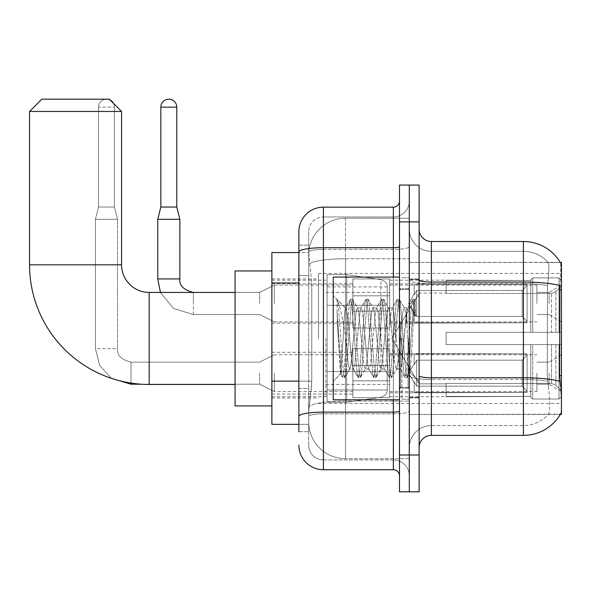 <?xml version="1.0" encoding="UTF-8"?>
<svg xmlns="http://www.w3.org/2000/svg" width="591" height="591" viewBox="0 0 591 591"><rect width="100%" height="100%" fill="white"/><g stroke="black" fill="none" stroke-linecap="round" stroke-linejoin="round"><path stroke-width="0.44" stroke-dasharray="2.96 2.22" d="M561.45 338.444L561.45 273.411L561.45 338.444M318.505 338.444L318.505 273.411L318.505 338.444M561.45 303.478L561.45 285.069L561.45 303.478M549.179 303.478L549.179 292.434L549.179 303.478M561.45 373.165L561.45 391.574L561.45 373.165M549.179 373.165L549.179 384.209L549.179 373.165M352.864 303.478L352.864 278.937L352.864 303.478M271.882 303.478L271.882 283.843L271.882 303.478M352.864 373.165L352.864 397.706L352.864 373.165M271.882 373.165L271.882 394.049L271.882 373.165M389.668 303.478L389.668 278.937L389.668 303.478M389.668 373.165L389.668 397.706L389.668 373.165M536.909 303.478L536.909 285.069L536.909 303.478M536.909 373.165L536.909 391.574L536.909 373.165M298.876 381.136L311.76 381.136L311.523 387.526L308.842 409.607L311.76 381.136L311.76 282.971L311.76 381.136L271.882 381.136L271.882 424.331L308.775 424.331L308.687 421.878A36.812 36.812 0 0 0 345.499 458.69L409.304 458.69L409.304 401.09L409.304 458.69L345.499 458.69L345.499 401.09L345.499 458.69A36.812 36.812 0 0 1 308.687 421.878L308.687 414.394L308.775 424.331L298.876 424.331M308.842 409.607L308.687 414.394L308.842 409.607M560.334 262.522A42.944 42.944 0 0 0 560.246 262.374L548.108 262.374L560.246 262.374A42.944 42.944 0 0 1 560.334 262.522C561.073 264.524 560.911 272.207 559.847 285.579C560.911 272.237 561.073 264.546 560.334 262.522L409.304 262.374L561.45 262.374L561.45 414.52L409.304 414.52L409.304 262.374L409.304 414.52L560.46 414.151C561.694 410.952 561.694 401.666 560.46 386.3C561.694 401.644 561.694 410.93 560.46 414.151A42.944 42.944 0 0 1 523.412 435.375L431.386 435.375L431.386 241.512A12.271 12.271 0 0 1 419.122 229.242L419.122 279.942L419.122 229.242M271.882 338.444L271.882 405.928L271.882 338.444M409.304 218.197L409.304 401.09L409.304 218.197L345.499 218.197L409.304 218.197M308.738 253.059L311.76 282.971L308.738 253.059A36.812 36.812 0 0 1 345.499 218.197A36.812 36.812 0 0 0 308.738 253.059A36.812 36.812 0 0 1 345.499 218.197L345.499 258.755L409.304 258.755L345.499 258.755L345.499 218.197M298.876 275.613L308.687 275.613L308.687 388.494L308.687 245.191L308.687 275.613L298.876 275.613L298.876 388.494L298.876 252.556L308.775 252.556L271.882 252.556L271.882 381.136M419.122 338.444L419.122 397.957L419.122 338.444M409.304 338.444L409.304 399.184L409.304 338.444M401.939 338.444L401.939 399.184L401.939 338.444M548.426 386.3C550.236 401.651 550.236 410.93 548.426 414.151A33.126 33.126 0 0 1 523.412 425.564L431.386 425.564L431.386 386.3L431.386 425.564L523.412 425.564A33.126 33.126 0 0 0 548.426 414.151C550.236 410.952 550.236 401.666 548.426 386.3L547.244 375.64L547.51 285.579C549.091 272.244 549.335 264.561 548.241 262.522A33.126 33.126 0 0 0 523.412 251.33A33.126 33.126 0 0 1 548.241 262.522C549.335 264.532 549.091 272.222 547.51 285.579L547.244 375.64L548.426 386.3M431.386 241.512L523.412 241.512L523.412 282.07A42.944 7.454 180 0 1 559.847 285.579L559.67 375.64L560.46 386.3M409.304 386.3L409.304 279.942L409.304 386.3M419.122 447.646L419.122 279.942L419.122 447.646A12.271 12.271 0 0 1 431.386 435.375M409.304 229.242L409.304 279.942L409.304 229.242A22.089 22.089 0 0 0 431.386 251.33A22.089 22.089 0 0 1 409.304 229.242A22.089 22.089 0 0 0 431.386 251.33L431.386 379.481A22.089 3.834 0 0 1 409.304 375.647A22.089 3.834 0 0 0 431.386 379.481L431.386 251.33L523.412 251.33L431.386 251.33M409.304 221.884L409.304 185.072L419.122 185.072L419.122 221.884L409.304 221.884L409.304 185.072L399.486 185.072L399.486 221.884L409.304 221.884L409.304 455.011L409.304 221.884M399.486 221.884L399.486 491.815L409.304 491.815L409.304 455.011L409.304 491.815L419.122 491.815L419.122 221.884M409.304 447.646A22.089 22.089 0 0 1 431.386 425.564A22.089 22.089 0 0 0 409.304 447.646A22.089 22.089 0 0 1 431.386 425.564M298.876 431.696L308.687 431.696L298.876 431.696L298.876 388.494L308.687 388.494L308.687 431.696L308.687 388.494L298.876 388.494M298.876 445.193A24.541 24.541 0 0 0 323.417 469.734L323.417 459.916A14.723 14.723 0 0 1 308.687 445.193L308.687 251.973L308.687 445.193A14.723 14.723 0 0 0 323.417 459.916L393.355 459.916L393.355 420.652L393.355 469.734A6.132 6.132 0 0 1 399.486 475.866L399.486 201.021L399.486 475.866M409.304 420.652L409.304 246.646L409.304 420.652M399.486 338.444L399.486 399.797L399.486 338.444M409.304 201.021L409.304 246.646L409.304 201.021A15.95 15.95 0 0 1 393.355 216.971A15.95 15.95 0 0 0 409.304 201.021A15.95 15.95 0 0 1 393.355 216.971L393.355 459.916L323.417 459.916L323.417 413.833L393.355 413.833A15.95 2.77 0 0 0 409.304 411.063A15.95 2.77 0 0 1 393.355 413.833L393.355 216.971L323.417 216.971L393.355 216.971M399.486 246.646A6.132 1.064 -0 0 1 393.355 247.71L323.417 247.71A24.541 4.263 180 0 0 298.876 251.973L298.876 245.191L308.687 245.191L298.876 245.191L298.876 416.389A24.541 4.263 180 0 1 323.417 412.134L323.417 207.16A24.541 24.541 0 0 0 298.876 231.694A24.541 24.541 0 0 1 323.417 207.16L393.355 207.16A6.132 6.132 0 0 0 399.486 201.021A6.132 6.132 0 0 1 393.355 207.16L393.355 420.652L393.355 413.833L323.417 413.833L323.417 216.971L323.417 249.417L393.355 249.417A15.95 2.77 0 0 0 409.304 246.646A15.95 2.77 0 0 1 393.355 249.417L323.417 249.417L323.417 420.652L323.417 412.134L393.355 412.134A6.132 1.064 0 0 0 399.486 411.063M323.417 469.734L393.355 469.734M298.876 416.389L298.876 420.652M308.687 231.694L308.687 251.973L308.687 231.694A14.723 14.723 0 0 1 323.417 216.971A14.723 14.723 0 0 0 308.687 231.694A14.723 14.723 0 0 1 323.417 216.971M409.304 475.866A15.95 15.95 0 0 0 393.355 459.916A15.95 15.95 0 0 1 409.304 475.866A15.95 15.95 0 0 0 393.355 459.916M399.486 399.797L333.228 399.797L333.228 277.098L333.228 381.387L333.228 277.098L399.486 277.098M337.062 312.705L337.062 299.401C339.515 304.491 342.329 316.687 345.499 335.991L345.499 307.771L345.499 335.991C342.329 316.687 339.515 304.491 337.062 299.401L337.062 312.705L338.207 338.444L337.062 312.705L341.465 372.315L342.47 377.302L341.465 372.315L337.062 312.705M345.499 307.845L333.228 295.5L345.38 307.97L350.256 299.585L349.251 304.572L344.058 372.315L342.765 377.553L344.708 377.553L343.408 372.315L338.215 304.572L337.21 299.585L338.215 304.572L343.408 372.315L345.004 377.302L342.765 377.553L344.058 372.315L349.251 304.572L350.552 299.334L345.499 307.845C344.686 309.98 343.903 320.182 343.149 338.444L340.675 373.94L338.207 338.444L340.475 373.867L342.47 377.302L340.475 373.867L333.228 381.387L340.675 373.94L343.149 338.444C343.903 320.182 344.686 309.98 345.499 307.845L345.499 307.845C346.873 308.613 348.232 318.815 349.577 338.444C348.232 318.815 346.873 308.613 345.499 307.845M365.164 338.444L362.564 311.878L361.264 307.771L360.894 308.088L359.971 311.878L354.777 365.009L353.477 369.116L353.1 368.799L352.177 365.009L349.577 338.444L352.177 365.009L353.1 368.799L358.05 377.302L357.045 372.315L351.852 304.572L350.552 299.334L352.502 299.334L351.202 304.572L346.008 372.315L345.004 377.302L349.953 368.799L349.577 369.116L348.284 365.009L345.683 338.444L348.284 365.009L349.577 369.116L353.477 369.116L358.05 377.302L357.045 372.315L351.852 304.572L350.552 299.334L352.502 299.334L351.202 304.572L346.008 372.315L345.004 377.302L349.577 369.116L353.477 369.116L354.777 365.009L359.971 311.878L360.894 308.088L365.844 299.585L364.839 304.572L359.646 372.315L358.05 377.302L360.296 377.553L358.996 372.315L353.802 304.572L352.502 299.334L357.747 308.088L357.37 307.771L356.07 311.878L350.877 365.009L349.953 368.799L350.877 365.009L356.07 311.878L357.37 307.771L361.264 307.771L365.844 299.585L364.839 304.572L359.646 372.315L358.345 377.553L360.296 377.553L358.996 372.315L353.802 304.572L352.797 299.585L357.37 307.771L361.264 307.771L362.564 311.878L367.757 365.009L368.688 368.799L367.757 365.009L365.164 338.444M361.264 338.444L358.671 311.878L357.747 308.088L358.671 311.878L363.864 365.009L365.164 369.116L363.864 365.009L361.264 338.444M380.744 338.444L378.151 311.878L376.851 307.771L376.474 308.088L375.551 311.878L370.358 365.009L369.057 369.116L368.688 368.799L373.63 377.302L372.625 372.315L367.432 304.572L365.844 299.585L368.082 299.334L366.782 304.572L361.589 372.315L360.296 377.553L365.534 368.799L369.057 369.116L373.63 377.302L372.625 372.315L367.432 304.572L366.139 299.334L368.082 299.334L366.782 304.572L361.589 372.315L360.591 377.302L365.164 369.116L369.057 369.116L370.358 365.009L375.551 311.878L376.474 308.088L381.424 299.585L380.419 304.572L375.226 372.315L373.63 377.302L375.876 377.553L374.576 372.315L369.382 304.572L368.082 299.334L373.327 308.088L372.951 307.771L371.658 311.878L366.464 365.009L365.534 368.799L366.464 365.009L371.658 311.878L372.951 307.771L376.851 307.771L381.424 299.585L380.419 304.572L375.226 372.315L373.926 377.553L375.876 377.553L374.576 372.315L369.382 304.572L368.378 299.585L372.951 307.771L376.851 307.771L378.151 311.878L383.345 365.009L384.268 368.799L383.345 365.009L380.744 338.444M376.851 338.444L374.251 311.878L373.327 308.088L374.251 311.878L379.444 365.009L380.744 369.116L379.444 365.009L376.851 338.444M396.325 338.444L393.732 311.878L392.431 307.771L392.062 308.088L391.131 311.878L385.938 365.009L384.638 369.116L384.268 368.799L389.218 377.302L388.213 372.315L383.02 304.572L381.424 299.585L383.67 299.334L382.37 304.572L377.176 372.315L375.876 377.553L381.121 368.799L384.638 369.116L389.218 377.302L388.213 372.315L383.02 304.572L381.72 299.334L383.67 299.334L382.37 304.572L377.176 372.315L376.171 377.302L380.744 369.116L384.638 369.116L385.938 365.009L391.131 311.878L392.062 308.088L397.004 299.585L396 304.572L390.806 372.315L389.218 377.302L391.456 377.553L390.156 372.315L384.963 304.572L383.67 299.334L388.908 308.088L388.538 307.771L387.238 311.878L382.045 365.009L381.121 368.799L382.045 365.009L387.238 311.878L388.538 307.771L392.431 307.771L397.004 299.585L396 304.572L390.806 372.315L389.513 377.553L391.456 377.553L390.156 372.315L384.963 304.572L383.965 299.585L388.538 307.771L392.431 307.771L393.732 311.878L398.925 365.009L399.848 368.799L398.925 365.009L396.325 338.444M392.431 338.444L389.838 311.878L388.908 308.088L389.838 311.878L395.032 365.009L396.325 369.116L395.032 365.009L392.431 338.444M406.852 311.036L406.852 324.489L405.419 311.878L404.495 308.088L404.118 307.771L402.818 311.878L397.625 365.009L396.325 369.116L400.225 369.116L404.798 377.302L403.793 372.315L398.6 304.572L397.3 299.334L399.25 299.334L397.95 304.572L392.756 372.315L391.456 377.553L396.701 368.799L400.225 369.116L404.798 377.302L403.793 372.315L398.6 304.572L397.3 299.334L399.25 299.334L397.95 304.572L392.756 372.315L391.752 377.302L396.701 368.799L397.625 365.009L402.818 311.878L404.118 307.771L406.852 307.771L406.852 324.489L410.058 372.33L412.525 338.444C413.471 312.351 414.387 299.511 415.281 299.933L415.281 316.362L409.607 305.008L406.852 311.036L401.525 365.009L400.225 369.116L401.525 365.009L406.852 307.771L409.607 305.015L406.852 307.771L404.118 307.771L405.419 311.878L406.852 324.489L410.058 372.33L412.525 338.444C413.471 312.351 414.387 299.511 415.281 299.933L414.83 299.334L413.537 304.572L408.337 372.315L407.339 377.302L405.744 372.315L400.55 304.572L399.25 299.334L404.495 308.088L399.546 299.585L400.55 304.572L405.744 372.315L407.044 377.553L408.337 372.315L413.537 304.572L414.83 299.334L415.281 299.933L415.281 316.362L414.18 304.572L412.887 299.334L411.587 304.572L406.394 372.315L404.798 377.302L407.044 377.553L405.094 377.553L406.394 372.315L411.587 304.572L412.592 299.585L414.83 299.334L412.887 299.334L414.18 304.572L415.281 316.362L409.607 305.008L406.852 311.036M415 299.622L415.281 299.933L415 299.622L419.122 295.5L415 299.622M235.07 405.928L271.882 405.928L235.07 405.928L235.07 270.959L235.07 405.928L235.07 270.959L235.07 405.928L235.07 292.434L149.183 292.434L149.183 384.46A119.633 119.633 0 0 1 29.55 264.827L29.55 111.455L121.576 111.455L29.55 111.455L121.576 111.455L29.55 111.455L121.576 111.455L109.305 99.185L41.821 99.185L109.305 99.185L121.576 111.455L121.576 264.827L121.576 111.455M235.07 270.959L271.882 270.959L235.07 270.959L235.07 338.444L235.07 292.434L149.183 292.434A27.607 27.607 0 0 1 121.576 264.827L29.55 264.827L29.55 111.455L41.821 99.185L109.305 99.185L41.821 99.185L29.55 111.455M446.116 332.312L446.116 338.444L446.116 332.312L551.543 332.312L446.116 332.312L530.777 332.312L530.777 279.868L530.777 332.312L532.735 332.312L532.735 277.896L532.735 332.312L446.116 332.312L446.116 344.583L530.777 344.583L530.777 396.406L530.777 344.583L446.116 344.583L446.116 332.312L446.116 344.583L446.116 332.312L561.45 332.312L561.45 280.363L561.45 332.312L558.997 332.312L558.997 277.896L558.997 332.312L532.735 332.312L561.45 332.312L561.45 286.044L561.45 332.312L446.116 332.312L530.777 332.312L530.777 279.868L530.777 280.489L446.116 280.164L530.777 280.489L530.777 332.312L530.777 279.868L532.735 277.896L530.777 279.868L530.777 332.312L532.735 332.312L532.735 277.896L558.997 277.896L532.735 277.896L532.735 332.312L446.116 332.312L446.116 344.583L561.45 344.583L561.45 396.524L561.45 344.583L558.997 344.583L558.997 398.991L561.45 396.524L558.997 398.991L558.997 344.583L532.735 344.583L532.735 398.991L558.997 398.991L532.735 398.991L532.735 344.583L530.777 344.583L530.777 397.019L532.735 398.991L530.777 397.019L530.777 344.583L561.45 344.583L561.45 396.524L561.45 390.85L555.887 385.243L551.543 383.426L555.887 385.243L561.45 390.85L561.45 344.583L446.116 344.583L530.777 344.583L530.777 396.406L446.116 396.724L530.777 396.406L530.777 397.019L530.777 344.583L446.116 344.583L446.116 332.312L446.116 344.583L446.116 332.312L561.45 332.312L561.45 280.363L558.997 277.896L561.45 280.363L561.45 332.312L558.997 332.312L558.997 277.896L558.997 332.312L532.735 332.312L561.45 332.312L561.45 286.044L555.887 291.651L561.45 286.044L561.45 332.312L446.116 332.312L530.777 332.312L530.777 279.868L530.777 280.489L446.116 280.489L446.116 293.461L551.543 293.461L446.116 293.461L446.116 280.164L530.777 280.489L530.777 332.312L530.777 279.868L532.735 277.896L530.777 279.868L530.777 332.312L532.735 332.312L532.735 277.896L558.997 277.896L532.735 277.896L532.735 332.312L446.116 332.312L446.116 344.583L561.45 344.583L561.45 396.524L561.45 344.583L558.997 344.583L558.997 398.991L561.45 396.524L558.997 398.991L558.997 344.583L532.735 344.583L532.735 398.991L558.997 398.991L532.735 398.991L532.735 344.583L530.777 344.583L530.777 397.019L532.735 398.991L530.777 397.019L530.777 344.583L561.45 344.583L561.45 396.524L561.45 390.85L555.887 385.243L551.543 383.426L446.116 383.426L551.543 383.426L555.887 385.243L561.45 390.85L561.45 344.583L446.116 344.583L530.777 344.583L530.777 396.406L446.116 396.406L446.116 383.426L446.116 396.724L530.777 396.406L530.777 344.583L446.116 344.583L446.116 332.312M389.668 338.444L389.668 396.724L389.668 338.444M325.87 338.444L325.87 396.724L325.87 338.444M551.543 293.461L555.887 291.651L551.543 293.461L446.116 293.461L551.543 293.461L555.887 291.651L561.45 286.044L561.45 280.363L558.997 277.896L561.45 280.363L561.45 286.044L555.887 291.651L551.543 293.461L446.116 293.461L446.116 280.489L446.116 293.461L551.543 293.461L555.887 291.651L561.45 286.044L561.45 332.312L561.45 280.363L561.45 332.312L558.997 332.312L558.997 277.896L558.997 332.312L532.735 332.312L561.45 332.312L561.45 280.363L558.997 277.896L532.735 277.896L530.777 279.868L530.777 280.489L530.777 279.868L532.735 277.896L558.997 277.896L561.45 280.363L561.45 286.044L555.887 291.651L551.543 293.461L551.543 332.312L561.45 332.312L551.543 332.312L551.543 293.461M380.914 305.318L380.914 279.617C385.31 281.117 387.415 283.54 387.216 286.901L387.216 305.318L327.096 305.318L327.096 402.249L327.096 371.576L387.216 371.569L387.216 389.979L387.216 286.908L387.216 305.318L327.096 305.318L327.096 389.979L327.096 371.576L387.216 371.569L387.216 389.979L387.216 286.908L387.216 305.318L327.096 305.318L327.096 402.249L327.096 371.576L387.216 371.569L387.216 389.979L387.216 286.908L387.216 305.318L327.096 305.318L327.096 389.979L327.096 371.576L346.725 371.576L346.725 274.638L346.725 305.318L327.096 305.318L327.096 274.638L327.096 402.249L327.096 371.576L387.216 371.576L387.216 389.994L327.096 389.979L327.096 371.576L387.216 371.576L387.216 389.994L327.096 389.979L327.096 286.908L327.096 305.318L346.725 305.318L346.725 274.638L346.725 305.318L380.914 305.318L346.725 305.318M149.183 384.46L235.07 384.46L149.183 384.46A119.633 119.633 0 0 1 29.55 264.827L121.576 264.827L29.55 264.827M149.183 292.434A27.607 27.607 0 0 1 121.576 264.827M446.116 383.426L551.543 383.426L446.116 383.426L446.116 396.406L446.116 383.426L551.543 383.426L555.887 385.243L551.543 383.426L446.116 383.426L446.116 396.724L530.777 396.406L446.116 396.406L446.116 383.426M346.725 338.444L346.725 274.638L346.725 338.444M346.725 371.576L346.725 402.249L346.725 371.576L387.216 371.576L387.216 389.994L327.096 389.979M446.116 293.461L446.116 280.164L530.777 280.489L446.116 280.489L446.116 293.461M530.777 344.583L530.777 397.019L532.735 398.991L558.997 398.991L561.45 396.524L561.45 344.583L561.45 396.524L558.997 398.991L558.997 344.583L558.997 398.991L532.735 398.991L532.735 344.583L532.735 398.991L530.777 397.019L530.777 344.583L532.735 344.583L530.777 344.583M530.777 396.406L530.777 397.019L530.777 396.406M558.997 344.583L532.735 344.583L558.997 344.583M561.45 344.583L561.45 396.524L561.45 390.85L555.887 385.243L561.45 390.85L561.45 344.583L555.887 344.583L561.45 344.583M551.543 344.583L446.116 344.583L446.116 338.444L446.116 344.583L551.543 344.583L551.543 383.426L551.543 344.583M109.305 99.185L41.821 99.185M110.251 100.13A7.979 7.979 0 0 0 98.505 107.156A7.979 7.979 0 0 1 106.483 99.185A7.979 7.979 0 0 1 114.455 107.156L114.455 207.035L98.505 207.035L114.455 207.035L98.505 207.035L114.455 207.035L98.505 207.035L114.455 207.035L98.505 207.035L114.455 207.035L117.528 219.305L95.439 219.305L117.528 219.305L95.439 219.305L117.528 219.305L95.439 219.305L117.528 219.305L95.439 219.305L117.528 219.305L117.528 348.631L117.528 219.305L117.528 348.631L117.528 219.305L117.528 348.631L95.439 348.631L95.439 219.305L106.483 219.305L95.439 219.305L95.439 348.631L95.439 219.305L95.439 348.631L95.439 219.305L98.505 207.035L106.483 207.035L98.505 207.035L95.439 219.305L98.505 207.035L95.439 219.305L98.505 207.035L98.505 107.156L98.505 207.035L98.505 107.156L98.505 207.035L98.505 107.156L114.455 107.156L114.455 207.035L117.528 219.305L114.455 207.035L117.528 219.305L114.455 207.035L114.455 107.156L114.455 207.035L114.455 107.156L98.505 107.156A7.979 7.979 0 0 1 106.483 99.185A7.979 7.979 0 0 1 114.455 107.156A7.979 7.979 0 0 0 106.483 99.185A7.979 7.979 0 0 0 98.505 107.156A7.979 7.979 0 0 1 106.483 99.185A7.979 7.979 0 0 1 114.455 107.156A7.979 7.979 0 0 0 113.509 103.388M527.091 373.165L527.091 392.454L414.21 392.454L527.091 392.454L527.091 391.198L522.185 386.152L522.185 373.165L522.185 386.152L527.091 391.198L527.091 392.454L414.21 392.801L414.21 381.83L416.662 386.152L522.185 386.152L416.662 386.152L416.662 360.185L414.21 364.507L416.662 360.185L522.185 360.185L416.662 360.185L414.21 364.507L414.21 353.883L527.091 353.883L527.091 392.454L527.091 355.139L522.185 360.185L527.091 355.139L527.091 391.198L522.185 386.152L522.185 360.185L522.185 386.152L527.091 391.198L527.091 392.454L414.21 392.454L527.091 392.454L527.091 355.139L522.185 360.185L416.662 360.185L522.185 360.185L527.091 355.139L527.091 392.454L414.21 392.801L414.21 381.83L414.21 392.454L527.091 392.454L527.091 391.198L522.185 386.152L416.662 386.152L414.21 381.83L414.21 382.584L414.21 381.83L416.662 386.152L416.662 360.185L414.21 364.507L416.662 360.185L522.185 360.185L522.185 373.165L522.185 360.185L416.662 360.185L414.21 364.507L414.21 353.536L414.21 364.507L416.662 360.185L522.185 360.185L527.091 355.139L522.185 360.185L522.185 386.152L522.185 360.185L416.662 360.185L414.21 364.507L414.21 353.883L527.091 353.883L527.091 392.454L414.21 392.801L414.21 381.83L414.21 392.454L527.091 392.454L527.091 355.139L522.185 360.185L527.091 355.139L527.091 392.454L527.091 373.165L527.091 391.198L522.185 386.152L527.091 391.198L527.091 392.454L527.091 355.139L522.185 360.185L522.185 386.152L416.662 386.152L522.185 386.152L522.185 360.185L416.662 360.185L522.185 360.185L527.091 355.139L527.091 392.454L414.21 392.801L414.21 381.83L414.21 382.584L414.21 381.83L416.662 386.152L416.662 360.185L416.662 373.165L416.662 360.185L416.662 373.165L416.662 360.185L414.21 364.507L414.21 353.536L414.21 364.507L416.662 360.185L416.662 386.152L414.21 381.83L414.21 392.801L414.21 381.83L414.21 382.584L414.21 381.83L416.662 386.152L522.185 386.152L527.091 391.198L522.185 386.152L416.662 386.152L416.662 373.165L416.662 386.152L414.21 381.83L414.21 392.454L414.21 381.83L414.21 382.584L414.21 381.83L416.662 386.152L522.185 386.152L522.185 373.165L522.185 386.152L527.091 391.198L527.091 353.883L527.091 373.165L527.091 353.883L414.21 353.883L527.091 353.883L527.091 373.165L527.091 353.883L414.21 353.536L414.21 364.507L414.21 353.883L527.091 353.883L527.091 373.165L527.091 353.883L414.21 353.883L414.21 364.507L414.21 353.883L527.091 353.883L527.091 373.165L527.091 353.883L414.21 353.883L527.091 353.883L527.091 373.165M274.335 373.165L274.335 391.574L274.335 373.165M259.612 373.165L259.612 384.209L259.612 373.165M389.668 380.833L389.668 348.631L389.668 397.706L389.668 380.833L352.864 380.833L389.668 380.833L389.668 365.504L352.864 365.504L352.864 348.631L352.864 365.504L389.668 365.504L389.668 397.706L389.668 380.833L352.864 380.833L352.864 397.706L352.864 380.833L389.668 380.833L389.668 365.504L352.864 365.504L352.864 397.706L352.864 380.833L389.668 380.833L389.668 397.706L389.668 380.833L352.864 380.833L352.864 397.706L352.864 380.833L389.668 380.833L389.668 348.631L389.668 397.706L389.668 380.833L352.864 380.833L352.864 397.706L352.864 380.833L389.668 380.833L389.668 365.504L352.864 365.504L352.864 397.706L352.864 348.631L352.864 365.504L389.668 365.504L389.668 348.631L389.668 397.706L389.668 380.833L352.864 380.833L352.864 348.631L352.864 365.504L389.668 365.504L352.864 365.504L352.864 380.833L352.864 348.631L352.864 365.504L389.668 365.504L389.668 348.631L389.668 380.833M416.662 386.152L416.662 373.165L416.662 386.152L414.21 381.83L414.21 382.584L414.21 381.83L416.662 386.152L522.185 386.152L416.662 386.152L416.662 373.165L416.662 386.152M352.864 365.504L352.864 348.631L352.864 365.504L389.668 365.504L352.864 365.504L352.864 380.833L352.864 365.504M522.185 373.165L522.185 360.185L522.185 373.165M176.79 207.035L176.79 107.156L176.79 207.035L176.79 107.156L160.841 107.156L176.79 107.156A7.979 7.979 0 0 0 168.812 99.185A7.979 7.979 0 0 0 160.841 107.156A7.979 7.979 0 0 1 168.812 99.185A7.979 7.979 0 0 1 176.79 107.156A7.979 7.979 0 0 0 168.812 99.185A7.979 7.979 0 0 0 160.841 107.156A7.979 7.979 0 0 1 168.812 99.185A7.979 7.979 0 0 1 176.79 107.156L176.79 207.035L160.841 207.035L176.79 207.035L160.841 207.035L176.79 207.035L160.841 207.035L176.79 207.035L160.841 207.035L168.812 207.035L160.841 207.035L157.767 219.305L179.856 219.305L157.767 219.305L179.856 219.305L157.767 219.305L179.856 219.305L157.767 219.305L179.856 219.305L157.767 219.305L157.767 278.937L157.767 219.305L157.767 278.937L157.767 219.305L179.856 219.305L179.856 278.937L179.856 219.305L179.856 278.937L179.856 219.305L176.79 207.035L179.856 219.305M527.091 303.478L527.091 322.76L414.21 322.76L527.091 322.76L527.091 321.511L522.185 316.458L522.185 303.478L522.185 316.458L527.091 321.511L527.091 322.76L414.21 323.107L414.21 312.137L416.662 316.458L522.185 316.458L416.662 316.458L416.662 290.491L414.21 294.813L416.662 290.491L522.185 290.491L416.662 290.491L414.21 294.813L414.21 284.19L527.091 284.19L527.091 322.76L527.091 285.446L522.185 290.491L527.091 285.446L527.091 321.511L522.185 316.458L522.185 290.491L522.185 316.458L527.091 321.511L527.091 322.76L414.21 322.76L527.091 322.76L527.091 285.446L522.185 290.491L416.662 290.491L522.185 290.491L527.091 285.446L527.091 322.76L414.21 323.107L414.21 312.137L414.21 322.76L527.091 322.76L527.091 321.511L522.185 316.458L416.662 316.458L414.21 312.137L414.21 312.89L414.21 312.137L416.662 316.458L416.662 290.491L414.21 294.813L416.662 290.491L522.185 290.491L522.185 303.478L522.185 290.491L416.662 290.491L414.21 294.813L414.21 283.843L414.21 294.813L416.662 290.491L522.185 290.491L527.091 285.446L522.185 290.491L522.185 316.458L522.185 290.491L416.662 290.491L414.21 294.813L414.21 284.19L527.091 284.19L527.091 322.76L414.21 323.107L414.21 312.137L414.21 322.76L527.091 322.76L527.091 285.446L522.185 290.491L527.091 285.446L527.091 322.76L527.091 303.478L527.091 321.511L522.185 316.458L527.091 321.511L527.091 322.76L527.091 285.446L522.185 290.491L522.185 316.458L416.662 316.458L522.185 316.458L522.185 290.491L416.662 290.491L522.185 290.491L527.091 285.446L527.091 322.76L414.21 323.107L414.21 312.137L414.21 312.89L414.21 312.137L416.662 316.458L416.662 290.491L416.662 303.478L416.662 290.491L416.662 303.478L416.662 290.491L414.21 294.813L414.21 283.843L414.21 294.813L416.662 290.491L416.662 316.458L414.21 312.137L414.21 323.107L414.21 312.137L414.21 312.89L414.21 312.137L416.662 316.458L522.185 316.458L527.091 321.511L522.185 316.458L416.662 316.458L416.662 303.478L416.662 316.458L414.21 312.137L414.21 322.76L414.21 312.137L414.21 312.89L414.21 312.137L416.662 316.458L522.185 316.458L522.185 303.478L522.185 316.458L527.091 321.511L527.091 284.19L527.091 303.478L527.091 284.19L414.21 284.19L527.091 284.19L527.091 303.478L527.091 284.19L414.21 283.843L414.21 294.813L414.21 284.19L527.091 284.19L527.091 303.478L527.091 284.19L414.21 284.19L414.21 294.813L414.21 284.19L527.091 284.19L527.091 303.478L527.091 284.19L414.21 284.19L527.091 284.19L527.091 303.478M274.335 303.478L274.335 285.069L274.335 303.478M259.612 303.478L259.612 292.434L259.612 303.478M176.79 107.156L160.841 107.156L160.841 207.035L157.767 219.305M389.668 311.139L389.668 278.937L389.668 328.012L389.668 311.139L352.864 311.139L389.668 311.139L389.668 295.81L352.864 295.81L352.864 278.937L352.864 295.81L389.668 295.81L389.668 328.012L389.668 311.139L352.864 311.139L352.864 328.012L352.864 311.139L389.668 311.139L389.668 295.81L352.864 295.81L352.864 328.012L352.864 311.139L389.668 311.139L389.668 328.012L389.668 311.139L352.864 311.139L352.864 328.012L352.864 311.139L389.668 311.139L389.668 278.937L389.668 328.012L389.668 311.139L352.864 311.139L352.864 328.012L352.864 311.139L389.668 311.139L389.668 295.81L352.864 295.81L352.864 328.012L352.864 278.937L352.864 295.81L389.668 295.81L389.668 278.937L389.668 328.012L389.668 311.139L352.864 311.139L352.864 278.937L352.864 295.81L389.668 295.81L352.864 295.81L352.864 311.139L352.864 278.937L352.864 295.81L389.668 295.81L389.668 278.937L389.668 311.139M160.841 107.156L160.841 207.035M416.662 316.458L416.662 303.478L416.662 316.458L414.21 312.137L414.21 312.89L414.21 312.137L416.662 316.458L522.185 316.458L416.662 316.458L416.662 303.478L416.662 316.458M352.864 295.81L352.864 278.937L352.864 295.81L389.668 295.81L352.864 295.81L352.864 311.139L352.864 295.81M522.185 303.478L522.185 290.491L522.185 303.478M345.499 401.09A36.812 6.39 180 0 0 309.13 406.49A36.812 6.39 180 0 1 345.499 401.09L409.304 401.09L345.499 401.09L345.499 258.755L345.499 401.09M561.45 375.64L559.67 375.64M561.45 289.745L559.67 289.745M309.654 263.697A36.812 6.39 180 0 1 345.499 258.755A36.812 6.39 180 0 0 309.654 263.697M308.687 421.878A36.812 36.812 0 0 0 345.499 458.69M298.876 282.971L271.882 282.971M419.122 279.942A12.271 2.128 0 0 0 431.386 282.07L523.412 282.07L523.412 425.564L523.412 251.33A33.126 33.126 0 0 1 548.241 262.522A33.126 33.126 0 0 0 523.412 251.33L523.412 283.776A33.126 5.755 180 0 1 547.51 285.579A33.126 5.755 180 0 0 523.412 283.776L523.412 379.481A33.126 5.755 180 0 1 547.709 381.321A33.126 5.755 180 0 0 523.412 379.481L523.412 435.375M559.98 381.321A42.944 7.454 180 0 0 523.412 377.775L431.386 377.775A12.271 2.128 0 0 1 419.122 375.647M419.122 455.011L399.486 455.011M523.412 283.776L431.386 283.776A22.089 3.834 0 0 1 409.304 279.942A22.089 3.834 0 0 0 431.386 283.776L523.412 283.776M523.412 379.481L431.386 379.481L523.412 379.481M393.355 399.797L393.355 277.098M323.417 249.417A14.723 2.556 180 0 0 308.687 251.973A14.723 2.556 180 0 1 323.417 249.417M323.417 413.833A14.723 2.556 180 0 0 308.687 416.389A14.723 2.556 180 0 1 323.417 413.833M323.417 459.916A14.723 14.723 0 0 1 308.687 445.193M408.078 338.444L408.078 387.526L408.078 338.444M400.713 338.444L400.713 387.526L400.713 338.444M555.887 344.583L555.887 385.243L555.887 344.583M555.887 291.651L555.887 332.312L555.887 291.651M327.096 274.638L346.725 274.638L380.914 279.617C385.31 281.117 387.415 283.54 387.216 286.901L387.216 305.318L387.216 286.901C387.415 283.54 385.31 281.117 380.914 279.617L346.725 274.638L327.096 274.638L346.725 274.638L380.914 279.617L380.914 371.576M131.025 384.187L131.025 362.128L131.025 384.187M111.47 378.358L99.65 365.423L95.439 348.631L99.65 365.423L111.47 378.358L99.65 365.423L95.439 348.631L99.65 365.423L111.47 378.358L99.65 365.423L95.439 348.631L117.528 348.631C116.782 355.176 121.281 359.675 131.025 362.128L131.025 384.209L259.612 384.209L274.335 391.574L352.864 391.574M131.025 383.071L131.025 362.128L259.612 362.128L274.335 354.763L352.864 354.763M193.353 314.493L193.353 292.434L193.353 314.493M179.856 278.937L157.767 278.937M193.353 292.456L193.353 303.478L193.353 292.456M318.505 273.411L561.45 273.411M536.909 292.434L549.179 292.434L536.909 292.434L549.179 292.434L536.909 292.434L549.179 292.434L561.45 285.069M536.909 362.128L549.179 362.128L536.909 362.128L549.179 362.128L536.909 362.128L549.179 362.128L561.45 354.763M271.882 283.843L352.864 283.843M271.882 352.288L352.864 352.288M352.864 278.937L389.668 278.937L352.864 278.937M352.864 348.631L389.668 348.631L352.864 348.631M389.668 285.069L536.909 285.069M389.668 354.763L536.909 354.763M271.882 278.937L318.505 278.937M271.882 397.957L318.505 397.957M536.909 384.209L549.179 384.209L536.909 384.209L549.179 384.209L536.909 384.209L549.179 384.209L561.45 391.574M536.909 314.515L549.179 314.515L536.909 314.515L549.179 314.515L536.909 314.515L549.179 314.515L561.45 321.881M389.668 391.574L536.909 391.574M389.668 321.881L536.909 321.881M352.864 397.706L389.668 397.706L352.864 397.706M352.864 328.012L389.668 328.012L352.864 328.012M271.882 394.049L352.864 394.049M271.882 323.107L352.864 323.107M318.505 403.476L561.45 403.476M409.304 278.937L419.122 278.937L409.304 278.937M401.939 399.184L409.304 399.184L401.939 399.184M409.304 288.755L401.939 288.755L409.304 288.755M409.304 388.139L401.939 388.139L409.304 388.139M401.939 277.711L409.304 277.711L401.939 277.711M409.304 397.957L419.122 397.957L409.304 397.957M399.486 289.368L409.304 289.368L399.486 289.368M399.486 387.526L409.304 387.526L399.486 387.526M409.304 397.337L419.122 397.337L409.304 397.337M400.713 289.368L408.078 289.368L409.304 288.135L408.078 289.368L400.713 289.368L399.486 288.135M400.713 387.526L408.078 387.526L409.304 388.752L408.078 387.526L400.713 387.526L399.486 388.752M410.058 372.33L419.122 381.387L410.058 372.33M409.304 279.55L419.122 279.55L409.304 279.55M410.272 372.256L407.339 377.302L410.272 372.256M408.773 306.145L412.592 299.585L408.773 306.145M446.116 383.84L419.122 383.84L446.116 383.84L419.122 383.84L391.84 338.444L419.122 293.047L391.84 338.444L419.122 383.84L391.84 338.444L419.122 293.047L446.116 293.047M389.668 396.724L446.116 396.724M325.87 384.46L389.668 384.46M271.882 396.724L325.87 396.724M271.882 280.164L325.87 280.164M325.87 292.434L389.668 292.434M389.668 280.164L446.116 280.164M387.216 286.901L327.096 286.908M327.096 402.249L346.725 402.249L380.914 397.278C385.31 395.778 387.415 393.347 387.216 389.994L387.216 389.994C387.415 393.347 385.31 395.778 380.914 397.278L346.725 402.249L327.096 402.249L346.725 402.249L380.914 397.278C385.31 395.778 387.415 393.347 387.216 389.994M389.668 392.801L414.21 392.801M414.21 382.584L408.558 373.165L414.21 363.753L408.558 373.165L414.21 382.584L408.558 373.165L414.21 363.753L408.558 373.165L414.21 382.584L408.558 373.165L414.21 363.753M389.668 353.536L414.21 353.536M141.522 384.209L259.612 384.209L274.335 391.574L259.612 384.209L131.025 384.209L259.612 384.209L274.335 391.574L259.612 384.209L131.025 384.209M117.528 348.631C116.782 355.176 121.281 359.675 131.025 362.128L259.612 362.128L274.335 354.763L259.612 362.128L131.025 362.128C121.281 359.675 116.782 355.176 117.528 348.631C116.782 355.176 121.281 359.675 131.025 362.128L259.612 362.128L274.335 354.763L259.612 362.128L131.025 362.128C121.281 359.675 116.782 355.176 117.528 348.631M389.668 323.107L414.21 323.107M414.21 312.89L408.558 303.478L414.21 294.059L408.558 303.478L414.21 312.89L408.558 303.478L414.21 294.059L408.558 303.478L414.21 312.89L408.558 303.478L414.21 294.059M160.427 292.434L173.614 308.539L193.353 314.515L259.612 314.515L274.335 321.881L259.612 314.515L193.353 314.515L173.614 308.539L160.427 292.434L173.614 308.539L193.353 314.515L259.612 314.515L274.335 321.881L259.612 314.515L193.353 314.515L173.614 308.539L160.427 292.434L173.614 308.539L193.353 314.515L259.612 314.515L274.335 321.881L352.864 321.881M389.668 283.843L414.21 283.843M193.353 292.434L259.612 292.434L274.335 285.069L259.612 292.434L193.353 292.434L259.612 292.434L274.335 285.069L259.612 292.434L193.353 292.434L259.612 292.434L274.335 285.069L352.864 285.069"/><path stroke-width="0.89" d="M431.386 435.375L523.412 435.375A42.944 42.944 0 0 0 560.46 414.151L560.246 414.52L561.45 414.52L561.45 262.374L560.334 262.522A42.944 42.944 0 0 0 523.412 241.512A42.944 42.944 0 0 1 560.246 262.374A42.944 42.944 0 0 0 523.412 241.512L431.386 241.512A12.271 12.271 0 0 1 419.122 229.242A12.271 12.271 0 0 0 431.386 241.512L431.386 435.375A12.271 12.271 0 0 0 419.122 447.646M298.876 431.696L298.876 251.973L298.876 252.556L271.882 252.556L271.882 424.331L298.876 424.331M409.304 455.011L409.304 491.815L419.122 491.815L419.122 455.011L409.304 455.011L409.304 491.815L399.486 491.815L399.486 455.011L409.304 455.011L409.304 221.884L409.304 455.011M399.486 455.011L399.486 185.072L409.304 185.072L409.304 221.884L409.304 185.072L419.122 185.072L419.122 455.011M560.46 386.3L559.67 375.64L559.847 285.579A42.944 7.454 180 0 0 523.412 282.07L523.412 241.512A42.944 42.944 0 0 1 560.334 262.522M393.355 277.098L393.355 247.71L323.417 247.71A24.541 4.263 180 0 0 298.876 251.973L298.876 231.694A24.541 24.541 0 0 1 323.417 207.16L323.417 469.734L393.355 469.734L393.355 399.797M323.417 207.16L393.355 207.16A6.132 6.132 0 0 0 399.486 201.021M298.876 275.613L298.876 231.694M298.876 420.652L298.876 388.494M399.486 475.866A6.132 6.132 0 0 0 393.355 469.734M323.417 469.734A24.541 24.541 0 0 1 298.876 445.193M399.486 277.098L333.228 277.098L333.228 399.797L399.486 399.797M235.07 384.46L149.183 384.46A119.633 119.633 0 0 1 29.55 264.827L29.55 111.455L41.821 99.185L109.305 99.185L121.576 111.455L29.55 111.455M149.183 384.46L149.183 292.434A27.607 27.607 0 0 1 121.576 264.827L121.576 111.455M271.882 270.959L235.07 270.959L235.07 405.928L271.882 405.928M110.251 100.13A7.979 7.979 0 0 1 113.509 103.388M176.79 207.035L160.841 207.035L160.841 107.156A7.979 7.979 0 0 1 168.812 99.185A7.979 7.979 0 0 1 176.79 107.156L176.79 207.035L179.856 219.305L179.856 278.937C179.117 285.483 183.616 289.982 193.353 292.434C183.616 289.982 179.117 285.483 179.856 278.937C179.117 285.483 183.616 289.982 193.353 292.434C183.616 289.982 179.117 285.483 179.856 278.937C179.117 285.483 183.616 289.982 193.353 292.434M179.856 278.937L157.767 278.937L157.767 219.305L179.856 219.305M561.45 289.745L559.67 289.745M561.45 375.64L559.67 375.64M298.876 282.971L271.882 282.971M298.876 381.136L271.882 381.136M523.412 435.375L523.412 282.07L431.386 282.07A12.271 2.128 0 0 1 419.122 279.942M559.98 381.321A42.944 7.454 180 0 0 523.412 377.775L431.386 377.775A12.271 2.128 -0 0 1 419.122 375.647M419.122 221.884L399.486 221.884M399.486 411.063A6.132 1.064 0 0 1 393.355 412.134L323.417 412.134A24.541 4.263 180 0 0 298.876 416.389M399.486 246.646A6.132 1.064 0 0 1 393.355 247.71L393.355 207.16M29.55 264.827L121.576 264.827M141.522 384.209L131.025 384.209L111.47 378.358L131.025 384.209L111.47 378.358L131.025 384.209L131.025 383.071M160.841 107.156L176.79 107.156M400.713 289.368L399.486 288.135M400.713 387.526L399.486 388.752M235.07 292.434L149.183 292.434M111.47 378.358L131.025 384.209M157.767 278.937L160.427 292.434M160.841 207.035L157.767 219.305"/></g></svg>
